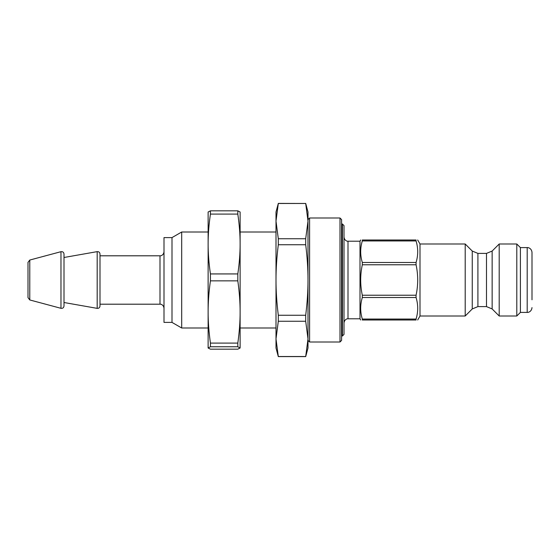 <?xml version="1.0" encoding="UTF-8"?>
<svg xmlns="http://www.w3.org/2000/svg" width="560" height="560" viewBox="0 0 560 560"><rect width="100%" height="100%" fill="white"/><g stroke="black" fill="none" stroke-linecap="round" stroke-linejoin="round"><path stroke-width="0.84" d="M342.398 336L344.001 334.397L344.001 225.603L342.398 224L342.398 336L341.6 336M416.073 297.521C418.243 304.696 418.243 311.871 416.073 319.053L362.306 319.053C360.143 311.871 360.143 304.696 362.306 297.521L416.073 297.521L416.073 295.225L362.306 295.225C360.143 285.075 360.143 274.925 362.306 264.775L362.306 262.479C360.143 255.304 360.143 248.129 362.306 240.947L416.073 240.947C418.243 248.129 418.243 255.304 416.073 262.479L362.306 262.479M362.306 319.053L362.306 319.998C360.143 319.998 360.143 319.998 362.306 319.998C360.143 319.998 360.143 319.998 362.306 319.998L416.073 319.998C418.243 319.998 418.243 319.998 416.073 319.998C418.243 319.998 418.243 319.998 416.073 319.998L416.073 319.053M416.073 240.947L416.073 240.002C418.243 240.002 418.243 240.002 416.073 240.002C418.243 240.002 418.243 240.002 416.073 240.002L362.306 240.002C360.143 240.002 360.143 240.002 362.306 240.002C360.143 240.002 360.143 240.002 362.306 240.002L362.306 240.947M360.696 319.998L360.003 318.801L360.003 241.199L360.696 240.002M362.306 297.521L362.306 295.225M362.306 264.775L416.073 264.775L416.073 262.479M416.073 264.775C418.243 274.925 418.243 285.075 416.073 295.225M305.697 321.258L308 338.891L305.697 356.524L278.306 356.524L276.003 338.891L278.306 321.258L305.697 321.258L305.697 315.266L278.306 315.266C276.752 302.799 275.989 291.046 276.003 280L276.003 221.109L278.306 203.476L305.697 203.476L308 221.109L305.697 238.742L278.306 238.742L276.003 221.109L276.003 212.002L278.306 203.476M278.306 244.734L305.697 244.734C307.244 257.201 308.014 268.954 308 280L308 347.998L305.697 356.601L278.306 356.601L276.003 347.998L276.003 280C275.989 268.954 276.752 257.201 278.306 244.734L278.306 238.742M278.306 321.258L278.306 315.266M305.697 244.734L305.697 238.742M305.697 203.476L278.306 203.399M305.697 203.399L308 212.002L308 280C308.014 291.046 307.244 302.799 305.697 315.266M516.803 316.001L516.803 243.999L499.198 243.999L499.198 316.001L516.803 316.001L520.401 312.403L520.401 247.597L516.803 243.999M486.486 306.6L492.142 308.945L492.142 251.055L486.486 253.4L486.486 306.6L477.911 306.6L477.911 253.4L472.255 251.055L472.255 308.945L465.199 316.001L465.199 243.999L420 243.999L417.69 240.002M465.199 316.001L420 316.001L420 243.999M208.124 327.999L181.699 327.999L181.699 232.001L208.124 232.001M181.699 327.999L171.997 322.399L171.997 237.601L181.699 232.001M171.997 322.399L164.003 322.399L164.003 237.601L171.997 237.601M64.001 302.512L97.181 308.364C98.833 308.455 99.771 307.671 100.002 305.998L100.002 254.002L100.002 255.801L159.999 255.801C160.377 255.997 163.527 255.549 164.003 251.797M60.977 308.315L60.977 251.685L29.778 260.043L29.778 299.957L60.977 308.315C62.72 308.539 63.728 307.769 64.001 305.998L64.001 254.002L64.001 257.488L97.181 251.636C98.833 251.545 99.771 252.329 100.002 254.002M29.778 299.957L28 297.64L28 262.36L29.778 260.043M532 299.803L532 252.399C531.622 248.339 528.164 247.359 527.198 247.597L520.401 247.597M240.121 347.963L237.818 349.167L210.427 349.167L208.124 347.998L210.427 346.759L237.818 346.759L240.114 348.04L240.114 211.96M208.124 347.963L208.131 211.96M240.121 212.037L237.818 210.833L210.427 210.833L208.124 212.037M237.818 214.088C239.365 224.665 240.135 234.64 240.121 244.013C240.135 253.379 239.365 263.354 237.818 273.931L210.427 273.931C208.873 263.354 208.11 253.379 208.124 244.013C208.11 234.64 208.873 224.665 210.427 214.088L237.818 214.088L237.818 210.833M210.427 346.759L210.427 343.091C208.873 332.094 208.11 321.72 208.124 311.969C208.11 302.225 208.873 291.851 210.427 280.847L210.427 273.931M210.427 214.088L210.427 210.833M237.818 346.759L237.818 343.091L210.427 343.091M210.427 280.847L237.818 280.847L237.818 273.931M237.818 280.847C239.365 291.851 240.135 302.225 240.121 311.969C240.135 321.72 239.365 332.094 237.818 343.091M308 340.403L309.603 341.999L309.603 218.001L308 219.597M339.997 341.999L341.6 340.403L341.6 219.597L339.997 218.001L339.997 341.999L309.603 341.999M360.003 318.801L347.998 318.801L347.998 241.199C348.215 241.353 344.715 241.43 344.001 237.202M164.003 308.203C163.527 304.451 160.377 304.003 159.999 304.199L159.999 255.801M97.181 308.364L97.181 251.636M532 307.601C531.622 311.661 528.164 312.641 527.198 312.403L527.198 247.597M342.398 224L341.6 224M492.142 308.945L499.198 316.001M492.142 251.055L499.198 243.999M486.486 253.4L477.911 253.4M472.255 308.945L477.911 306.6M472.255 251.055L465.199 243.999M420 316.001L417.69 319.998M360.003 241.199L347.998 241.199M347.998 318.801C348.215 318.647 344.715 318.57 344.001 322.798M276.003 232.001L240.121 232.001M276.003 327.999L240.121 327.999M159.999 304.199L100.002 304.199M60.977 251.685C62.72 251.461 63.728 252.231 64.001 254.002M527.198 312.403L520.401 312.403M339.997 218.001L309.603 218.001"/></g></svg>
